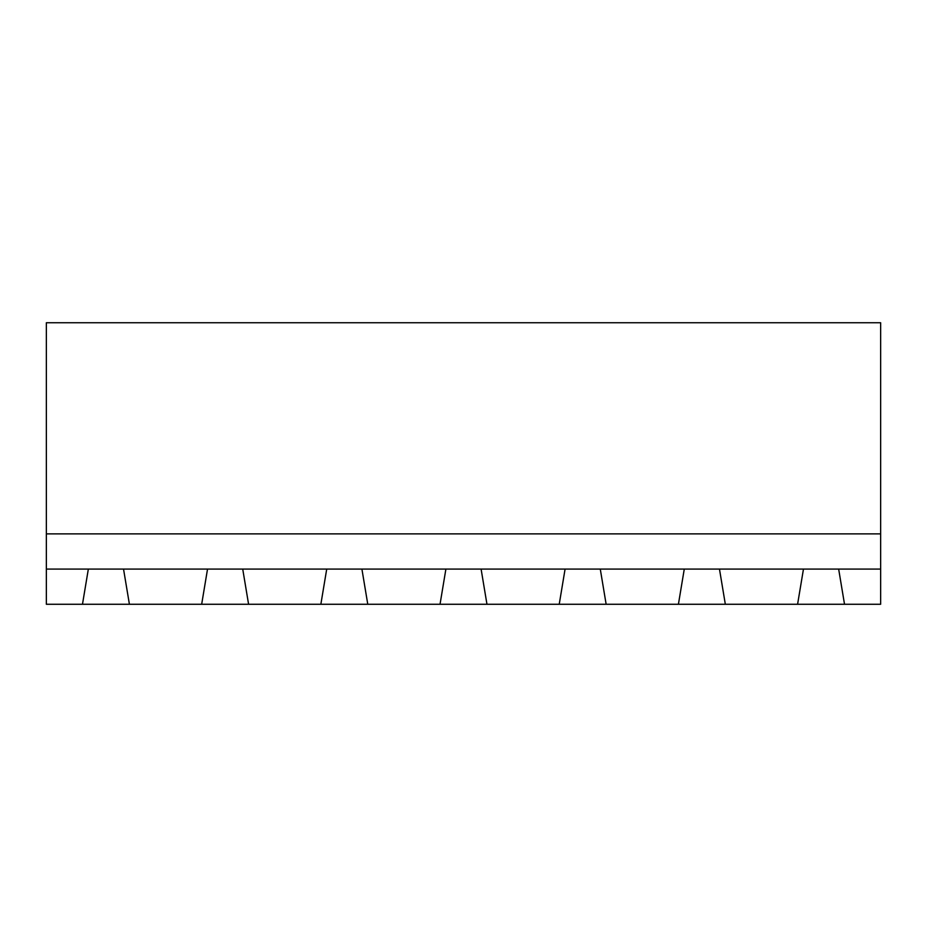<?xml version="1.0" encoding="UTF-8"?>
<svg xmlns="http://www.w3.org/2000/svg" width="927" height="927" viewBox="0 0 927 927"><rect width="100%" height="100%" fill="white"/><g stroke="black" fill="none" stroke-linecap="round" stroke-linejoin="round"><path stroke-width="1.39" d="M46.35 569.074L88.343 569.074L82.48 604.265L46.35 604.265L46.35 322.735L880.65 322.735L880.65 604.265L844.52 604.265L838.657 569.074L880.65 569.074M46.35 533.882L880.65 533.882M82.48 604.265L844.52 604.265M88.343 569.074L838.657 569.074M129.409 604.265L123.534 569.074M207.532 569.074L201.669 604.265M803.466 569.074L797.591 604.265M725.331 604.265L719.468 569.074M248.587 604.265L242.723 569.074M326.721 569.074L320.858 604.265M367.776 604.265L361.912 569.074M445.899 569.074L440.035 604.265M606.142 604.265L600.279 569.074M684.277 569.074L678.413 604.265M486.965 604.265L481.101 569.074M565.088 569.074L559.224 604.265"/></g></svg>
